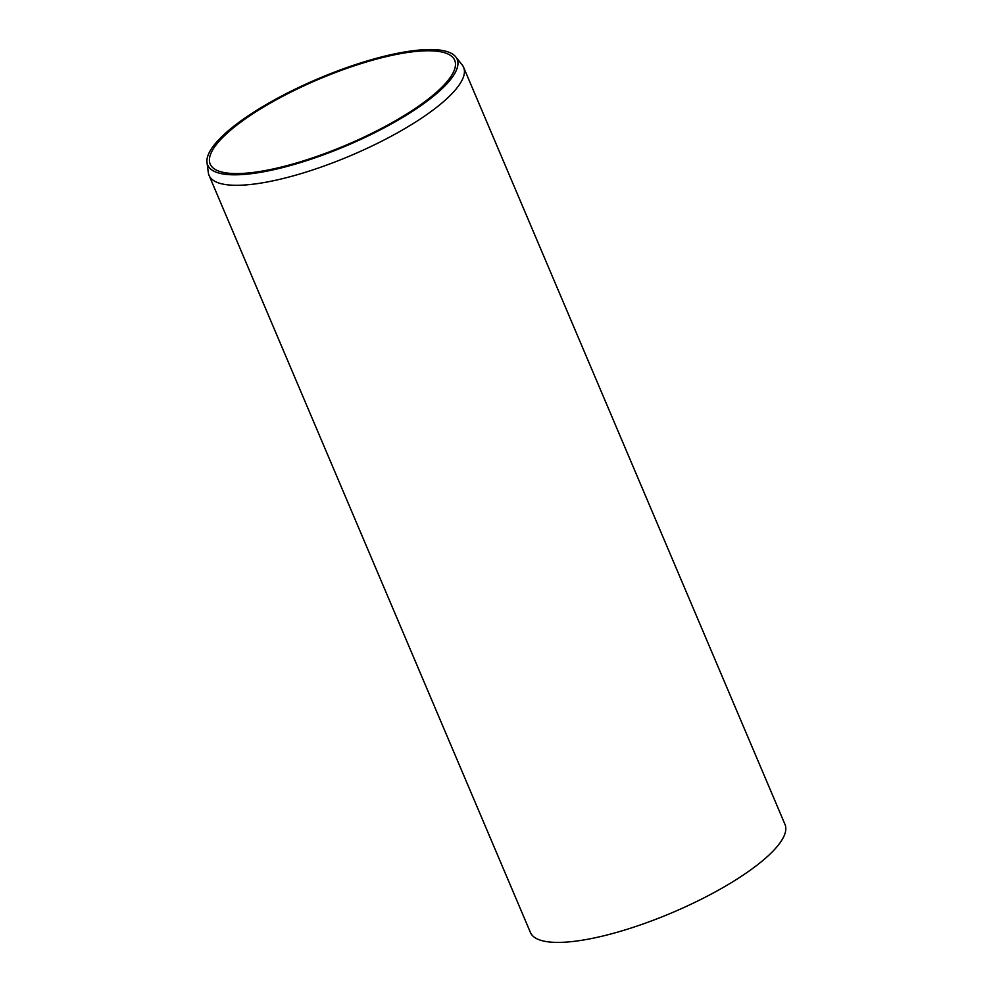 <?xml version="1.0" encoding="UTF-8"?>
<svg xmlns="http://www.w3.org/2000/svg" width="992" height="992" viewBox="0 0 992 992"><rect width="100%" height="100%" fill="white"/><g stroke="black" fill="none" stroke-linecap="round" stroke-linejoin="round"><path stroke-width="1.49" d="M207.006 162.465L208.332 172.695A138.272 37.126 -23 0 0 209.064 175.398A138.272 37.126 -23 0 0 297.302 174.716A138.272 37.126 -23 0 0 463.624 67.344A138.272 37.126 -23 0 0 462.185 64.939L455.75 56.879A135.495 36.382 157 0 1 346.654 145.663A135.495 36.382 157 0 1 207.006 162.465A135.495 36.382 157 0 1 370.698 59.904A135.495 36.382 157 0 1 455.75 56.879M463.624 67.344L784.994 824.439A138.272 37.126 157 0 1 618.673 931.823A138.272 37.126 157 0 1 530.435 932.505L209.064 175.398M369.942 60.934A132.816 35.662 -23 0 0 210.192 164.077A132.816 35.662 -23 0 0 346.382 145.006A132.816 35.662 -23 0 0 454.696 60.289A132.816 35.662 -23 0 0 369.942 60.934"/></g></svg>
